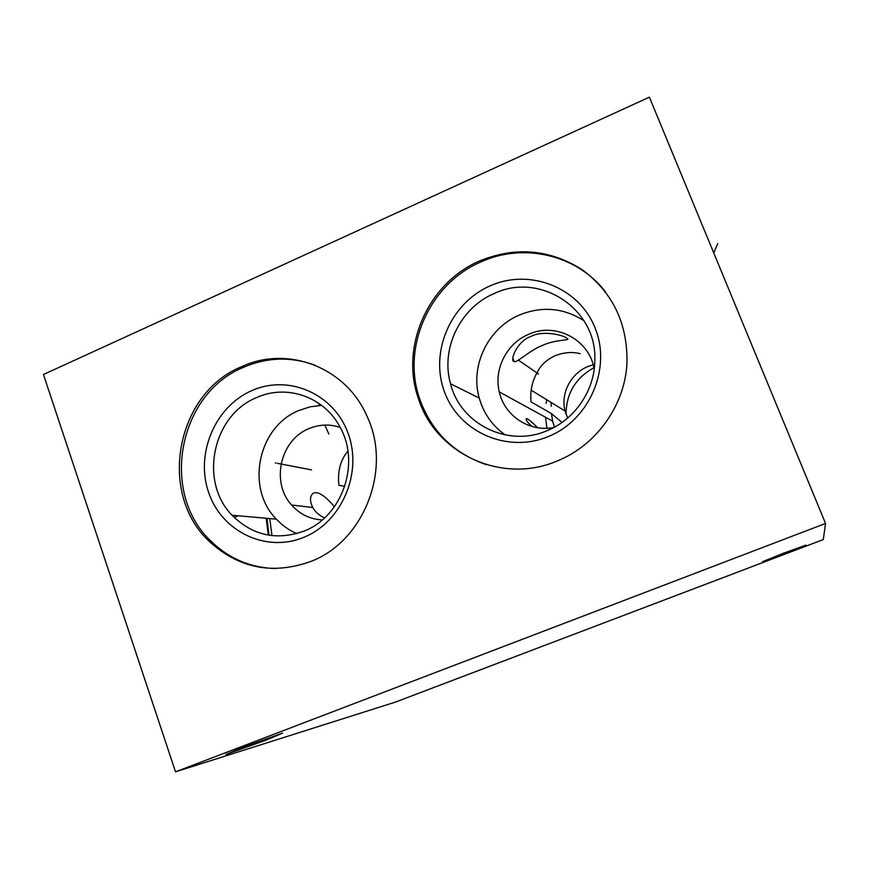 <?xml version="1.0" encoding="UTF-8"?>
<svg xmlns="http://www.w3.org/2000/svg" width="869" height="869" viewBox="0 0 869 869"><rect width="100%" height="100%" fill="white"/><g stroke="black" fill="none" stroke-linecap="round" stroke-linejoin="round"><path stroke-width="1.3" d="M175.516 771.835L395.471 702.076L823.291 539.573L825.55 523.453L175.516 771.835L43.45 374.506L649.382 97.165L825.55 523.453M783.577 553.205L762.439 561.732L805.987 545.08L783.577 553.205M242.288 747.546L225.983 754.477L266.001 740.16L282.588 733.132L242.288 747.546M557.051 461.037C501.739 484.804 435.532 453.607 418.423 398.599C399.87 346.698 428.113 282.827 479.742 260.896C515.578 246.329 549.708 249.251 582.143 269.662C613.09 292.668 628.015 324.137 626.918 364.089C624.463 406.149 595.754 445.699 557.051 461.037M310.765 561.472C273.072 574.909 239.562 568.511 210.233 542.267C157.256 494.635 175.516 393.364 241.625 366.664C287.302 345.21 345.601 367.011 366.772 415.697C392.451 468.521 364.296 541.365 310.765 561.472M268.358 535.13L266.131 518.261M269.053 535.25L266.979 518.337M271.997 535.652L269.759 518.576M324.485 517.978C318.901 515.111 314.991 511.624 312.731 507.518C309.636 501.011 309.788 496.221 313.198 493.168C318.065 491.104 325.136 495.645 334.413 506.768M322.236 519.966C310.048 519.217 299.838 514.231 291.593 505.008C270.617 482.349 280.307 439.823 308.995 428.613C319.314 424.322 329.709 423.931 340.192 427.429M344.808 486.336L338.899 485.326C337.465 471.226 340.463 459.842 347.915 451.185M328.862 434.022L324.81 425.071M319.216 405.497L318.999 403.422M479.449 398.752L478.841 397.883M593.19 364.85C573.258 369.368 559.81 391.561 565.089 411.048L567.62 418.087M580.329 353.694C572.399 351.663 564.024 352.314 555.215 355.66C546.688 359.679 540.833 365.045 537.65 371.747C532.165 380.894 529.96 390.941 531.046 401.88L551.533 413.655L562.047 422.432M553.803 427.515C529.46 432.404 504.422 415.806 499.295 391.897C493.603 369.195 506.736 343.331 528.624 334.315C555.508 321.823 589.682 339.66 594.19 369.238M531.133 336.336C516.327 341.419 509.527 361.569 514.144 361.537C516.392 363.405 530.003 350.098 542.452 345.417C556.345 338.899 572.356 340.833 566.74 338.204C564.253 335.412 543.158 329.916 531.133 336.336M554.509 427.124L552.586 421.15L551.533 413.655M532.034 426.483C527.657 422.551 525.734 419.955 526.266 418.662C527.081 418.043 530.872 421.063 537.65 427.722M551.218 406.323L551.142 402.456M566.067 414.328C566.23 393.505 575.506 377.982 593.896 367.75M546.959 428.265L545.493 417.261M546.145 403.281L546.753 399.751M584.001 320.759C563.677 307.822 542.202 305.888 519.564 314.947C488.085 327.993 469.825 365.827 479.264 398.089C483.642 413.459 492.299 425.745 505.237 434.945M547.155 430.644C507.909 447.85 460.407 424.083 450.555 383.783C440.42 348.838 460.157 307.811 494.168 293.537C539.323 271.682 596.688 308.202 594.841 359.668C595.015 389.931 575.061 419.466 547.155 430.644M548.361 436.531C589.367 420.096 611.667 368.706 595.156 328.134C579.254 287.302 529.677 268.043 490.149 285.868C450.381 303.096 429.373 352.445 444.624 392.234C459.299 432.273 507.583 453.585 548.361 436.531M605.421 291.788C576.875 254.574 523.301 242.44 480.905 261.949C429.438 283.783 401.282 347.437 419.781 399.175C431.491 431.513 453.629 453.336 486.195 464.611M321.682 405.388L310.157 406.811L299.045 410.429C258.071 426.549 245.232 487.954 276.375 519.173C282.229 525.408 289.029 530.22 296.774 533.599M304.041 531.078C276.548 540.866 252.553 535.576 232.034 515.219C198.719 481.48 212.612 415.143 256.605 397.6C286.748 383.75 324.648 396.894 340.257 427.559C360.668 463.742 342.093 516.642 304.041 531.078M303.878 537.292C341.821 522.084 362.873 472.834 348.1 433.349C333.892 393.614 288.432 374.104 251.793 390.626C214.947 406.583 195.047 453.955 208.723 492.701C221.845 531.676 266.142 553.075 303.878 537.292M315.48 365.371C291.343 356.442 267.359 357.094 243.516 367.326C177.613 393.929 159.407 494.885 212.242 542.354C230.187 559.234 251.434 567.968 275.984 568.554M717.696 243.581L713.753 252.922M519.01 360.559L538.498 373.996M276.233 463.09L275.408 462.938L276.233 463.09M277.624 463.362L311.536 469.89M234.228 517.479L238.291 515.773M291.593 505.008L312.731 507.518M565.089 411.048L531.165 390.148M499.295 391.897L552.586 421.15M512.873 358.256L514.144 361.537M450.555 383.783L479.264 398.089M418.423 398.599L419.781 399.175M232.034 515.219L276.375 519.173M210.233 542.267L212.242 542.354"/></g></svg>
